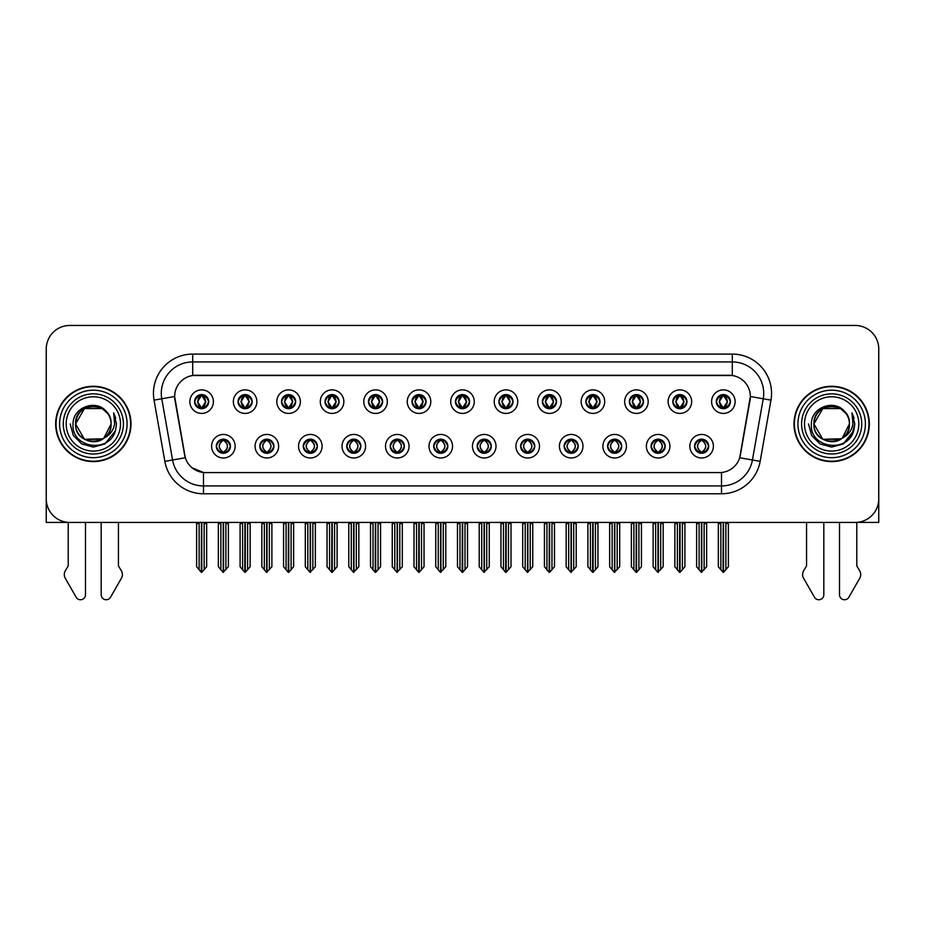 <?xml version="1.0" encoding="UTF-8"?>
<svg xmlns="http://www.w3.org/2000/svg" width="925" height="925" viewBox="0 0 925 925"><rect width="100%" height="100%" fill="white"/><g stroke="black" fill="none" stroke-linecap="round" stroke-linejoin="round"><path stroke-width="1.39" d="M433.698 446.22A7.065 7.065 0 0 0 440.762 453.285A7.065 7.065 0 0 0 447.827 446.22A7.065 7.065 0 0 0 440.762 439.155A7.065 7.065 0 0 0 433.698 446.22L433.767 446.22C435.097 450.024 436.935 451.932 439.271 451.932L440.103 451.932C435.432 448.128 435.432 444.324 440.103 440.52L439.271 440.52C436.982 440.473 435.143 442.37 433.767 446.22M428.992 446.22A11.771 11.771 0 0 0 440.762 457.991A11.771 11.771 0 0 0 452.533 446.22A11.771 11.771 0 0 0 440.762 434.449A11.771 11.771 0 0 0 428.992 446.22M477.173 446.22A7.065 7.065 0 0 0 484.238 453.285A7.065 7.065 0 0 0 491.302 446.22A7.065 7.065 0 0 0 484.238 439.155A7.065 7.065 0 0 0 477.173 446.22L477.242 446.22C478.583 450.024 480.41 451.932 482.746 451.932L483.578 451.932C478.907 448.128 478.907 444.324 483.578 440.52L482.746 440.52C480.457 440.473 478.618 442.37 477.242 446.22M472.467 446.22A11.771 11.771 0 0 0 484.238 457.991A11.771 11.771 0 0 0 496.008 446.22A11.771 11.771 0 0 0 484.238 434.449A11.771 11.771 0 0 0 472.467 446.22M520.648 446.22A7.065 7.065 0 0 0 527.712 453.285A7.065 7.065 0 0 0 534.777 446.22A7.065 7.065 0 0 0 527.712 439.155A7.065 7.065 0 0 0 520.648 446.22L520.717 446.22C522.058 450.024 523.897 451.932 526.221 451.932L527.065 451.932C522.382 448.128 522.382 444.324 527.065 440.52L526.221 440.52C523.932 440.473 522.093 442.37 520.717 446.22M515.942 446.22A11.771 11.771 0 0 0 527.712 457.991A11.771 11.771 0 0 0 539.483 446.22A11.771 11.771 0 0 0 527.712 434.449A11.771 11.771 0 0 0 515.942 446.22M281.524 401.647A7.065 7.065 0 0 0 288.588 408.711A7.065 7.065 0 0 0 295.653 401.647A7.065 7.065 0 0 0 288.588 394.582A7.065 7.065 0 0 0 281.524 401.647L281.593 401.647C283.062 405.589 284.888 407.497 287.097 407.347L286.611 408.434M276.818 401.647A11.771 11.771 0 0 0 288.588 413.417A11.771 11.771 0 0 0 300.359 401.647A11.771 11.771 0 0 0 288.588 389.876A11.771 11.771 0 0 0 276.818 401.647M411.96 401.647A7.065 7.065 0 0 0 419.025 408.711A7.065 7.065 0 0 0 426.09 401.647A7.065 7.065 0 0 0 419.025 394.582A7.065 7.065 0 0 0 411.96 401.647L412.03 401.647C413.487 405.589 415.325 407.497 417.533 407.347L417.048 408.434M407.254 401.647A11.771 11.771 0 0 0 419.025 413.417A11.771 11.771 0 0 0 430.796 401.647A11.771 11.771 0 0 0 419.025 389.876A11.771 11.771 0 0 0 407.254 401.647M216.311 446.22A7.065 7.065 0 0 0 223.376 453.285A7.065 7.065 0 0 0 230.441 446.22A7.065 7.065 0 0 0 223.376 439.155A7.065 7.065 0 0 0 216.311 446.22L216.381 446.22C217.722 450.024 219.549 451.932 221.884 451.932L222.717 451.932C218.046 448.128 218.046 444.324 222.717 440.52L221.884 440.52C219.595 440.473 217.757 442.37 216.381 446.22M211.605 446.22A11.771 11.771 0 0 0 223.376 457.991A11.771 11.771 0 0 0 235.147 446.22A11.771 11.771 0 0 0 223.376 434.449A11.771 11.771 0 0 0 211.605 446.22M368.485 401.647A7.065 7.065 0 0 0 375.55 408.711A7.065 7.065 0 0 0 382.603 401.647A7.065 7.065 0 0 0 375.55 394.582A7.065 7.065 0 0 0 368.485 401.647L368.543 401.647C370.012 405.589 371.85 407.497 374.047 407.347L373.573 408.434M363.779 401.647A11.771 11.771 0 0 0 375.55 413.417A11.771 11.771 0 0 0 387.321 401.647A11.771 11.771 0 0 0 375.55 389.876A11.771 11.771 0 0 0 363.779 401.647M238.049 401.647A7.065 7.065 0 0 0 245.113 408.711A7.065 7.065 0 0 0 252.178 401.647A7.065 7.065 0 0 0 245.113 394.582A7.065 7.065 0 0 0 238.049 401.647L238.118 401.647C239.575 405.589 241.413 407.497 243.622 407.347L243.136 408.434M233.343 401.647A11.771 11.771 0 0 0 245.113 413.417A11.771 11.771 0 0 0 256.884 401.647A11.771 11.771 0 0 0 245.113 389.876A11.771 11.771 0 0 0 233.343 401.647M651.084 446.22A7.065 7.065 0 0 0 658.149 453.285A7.065 7.065 0 0 0 665.214 446.22A7.065 7.065 0 0 0 658.149 439.155A7.065 7.065 0 0 0 651.084 446.22L651.154 446.22C652.483 450.024 654.322 451.932 656.657 451.932L657.49 451.932C652.819 448.128 652.819 444.324 657.49 440.52L656.657 440.52C654.368 440.473 652.53 442.37 651.154 446.22M646.378 446.22A11.771 11.771 0 0 0 658.149 457.991A11.771 11.771 0 0 0 669.92 446.22A11.771 11.771 0 0 0 658.149 434.449A11.771 11.771 0 0 0 646.378 446.22M585.872 401.647A7.065 7.065 0 0 0 592.937 408.711A7.065 7.065 0 0 0 599.99 401.647A7.065 7.065 0 0 0 592.937 394.582A7.065 7.065 0 0 0 585.872 401.647L585.93 401.647C587.398 405.589 589.225 407.497 591.433 407.347L590.959 408.434M581.154 401.647A11.771 11.771 0 0 0 592.937 413.417A11.771 11.771 0 0 0 604.707 401.647A11.771 11.771 0 0 0 592.937 389.876A11.771 11.771 0 0 0 581.154 401.647M303.273 446.22A7.065 7.065 0 0 0 310.326 453.285A7.065 7.065 0 0 0 317.391 446.22A7.065 7.065 0 0 0 310.326 439.155A7.065 7.065 0 0 0 303.273 446.22L303.331 446.22C304.672 450.024 306.51 451.932 308.834 451.932L309.678 451.932C304.996 448.128 304.996 444.324 309.678 440.52L308.834 440.52C306.545 440.473 304.718 442.37 303.331 446.22M298.555 446.22A11.771 11.771 0 0 0 310.326 457.991A11.771 11.771 0 0 0 322.097 446.22A11.771 11.771 0 0 0 310.326 434.449A11.771 11.771 0 0 0 298.555 446.22M672.822 401.647A7.065 7.065 0 0 0 679.887 408.711A7.065 7.065 0 0 0 686.951 401.647A7.065 7.065 0 0 0 679.887 394.582A7.065 7.065 0 0 0 672.822 401.647L672.891 401.647C674.348 405.589 676.187 407.497 678.395 407.347L677.909 408.434M668.116 401.647A11.771 11.771 0 0 0 679.887 413.417A11.771 11.771 0 0 0 691.657 401.647A11.771 11.771 0 0 0 679.887 389.876A11.771 11.771 0 0 0 668.116 401.647M325.01 401.647A7.065 7.065 0 0 0 332.063 408.711A7.065 7.065 0 0 0 339.128 401.647A7.065 7.065 0 0 0 332.063 394.582A7.065 7.065 0 0 0 325.01 401.647L325.068 401.647C326.537 405.589 328.363 407.497 330.572 407.347L330.098 408.434M320.293 401.647A11.771 11.771 0 0 0 332.063 413.417A11.771 11.771 0 0 0 343.846 401.647A11.771 11.771 0 0 0 332.063 389.876A11.771 11.771 0 0 0 320.293 401.647M542.397 401.647A7.065 7.065 0 0 0 549.45 408.711A7.065 7.065 0 0 0 556.515 401.647A7.065 7.065 0 0 0 549.45 394.582A7.065 7.065 0 0 0 542.397 401.647L542.455 401.647C543.923 405.589 545.75 407.497 547.958 407.347L547.484 408.434M537.679 401.647A11.771 11.771 0 0 0 549.45 413.417A11.771 11.771 0 0 0 561.221 401.647A11.771 11.771 0 0 0 549.45 389.876A11.771 11.771 0 0 0 537.679 401.647M259.786 446.22A7.065 7.065 0 0 0 266.851 453.285A7.065 7.065 0 0 0 273.916 446.22A7.065 7.065 0 0 0 266.851 439.155A7.065 7.065 0 0 0 259.786 446.22L259.856 446.22C261.197 450.024 263.024 451.932 265.359 451.932L266.192 451.932C261.521 448.128 261.521 444.324 266.192 440.52L265.359 440.52C263.07 440.473 261.232 442.37 259.856 446.22M255.08 446.22A11.771 11.771 0 0 0 266.851 457.991A11.771 11.771 0 0 0 278.622 446.22A11.771 11.771 0 0 0 266.851 434.449A11.771 11.771 0 0 0 255.08 446.22M455.435 401.647A7.065 7.065 0 0 0 462.5 408.711A7.065 7.065 0 0 0 469.565 401.647A7.065 7.065 0 0 0 462.5 394.582A7.065 7.065 0 0 0 455.435 401.647L455.505 401.647C456.962 405.589 458.8 407.497 461.008 407.347L460.523 408.434M450.729 401.647A11.771 11.771 0 0 0 462.5 413.417A11.771 11.771 0 0 0 474.271 401.647A11.771 11.771 0 0 0 462.5 389.876A11.771 11.771 0 0 0 450.729 401.647M390.223 446.22A7.065 7.065 0 0 0 397.288 453.285A7.065 7.065 0 0 0 404.352 446.22A7.065 7.065 0 0 0 397.288 439.155A7.065 7.065 0 0 0 390.223 446.22L390.281 446.22C391.622 450.024 393.46 451.932 395.796 451.932L396.628 451.932C391.957 448.128 391.957 444.324 396.628 440.52L395.796 440.52C393.507 440.473 391.668 442.37 390.281 446.22M385.517 446.22A11.771 11.771 0 0 0 397.288 457.991A11.771 11.771 0 0 0 409.058 446.22A11.771 11.771 0 0 0 397.288 434.449A11.771 11.771 0 0 0 385.517 446.22M498.91 401.647A7.065 7.065 0 0 0 505.975 408.711A7.065 7.065 0 0 0 513.04 401.647A7.065 7.065 0 0 0 505.975 394.582A7.065 7.065 0 0 0 498.91 401.647L498.98 401.647C500.437 405.589 502.275 407.497 504.483 407.347L503.998 408.434M494.204 401.647A11.771 11.771 0 0 0 505.975 413.417A11.771 11.771 0 0 0 517.746 401.647A11.771 11.771 0 0 0 505.975 389.876A11.771 11.771 0 0 0 494.204 401.647M629.347 401.647A7.065 7.065 0 0 0 636.412 408.711A7.065 7.065 0 0 0 643.476 401.647A7.065 7.065 0 0 0 636.412 394.582A7.065 7.065 0 0 0 629.347 401.647L629.416 401.647C630.873 405.589 632.712 407.497 634.908 407.347L634.434 408.434M624.641 401.647A11.771 11.771 0 0 0 636.412 413.417A11.771 11.771 0 0 0 648.182 401.647A11.771 11.771 0 0 0 636.412 389.876A11.771 11.771 0 0 0 624.641 401.647M346.748 446.22A7.065 7.065 0 0 0 353.812 453.285A7.065 7.065 0 0 0 360.866 446.22A7.065 7.065 0 0 0 353.812 439.155A7.065 7.065 0 0 0 346.748 446.22L346.806 446.22C348.147 450.024 349.985 451.932 352.309 451.932L353.153 451.932C348.482 448.128 348.482 444.324 353.153 440.52L352.309 440.52C350.02 440.473 348.193 442.37 346.806 446.22M342.03 446.22A11.771 11.771 0 0 0 353.812 457.991A11.771 11.771 0 0 0 365.583 446.22A11.771 11.771 0 0 0 353.812 434.449A11.771 11.771 0 0 0 342.03 446.22M716.297 401.647A7.065 7.065 0 0 0 723.362 408.711A7.065 7.065 0 0 0 730.426 401.647A7.065 7.065 0 0 0 723.362 394.582A7.065 7.065 0 0 0 716.297 401.647L716.366 401.647C717.823 405.589 719.662 407.497 721.87 407.347L721.384 408.434M711.591 401.647A11.771 11.771 0 0 0 723.362 413.417A11.771 11.771 0 0 0 735.132 401.647A11.771 11.771 0 0 0 723.362 389.876A11.771 11.771 0 0 0 711.591 401.647M564.134 446.22A7.065 7.065 0 0 0 571.188 453.285A7.065 7.065 0 0 0 578.252 446.22A7.065 7.065 0 0 0 571.188 439.155A7.065 7.065 0 0 0 564.134 446.22L564.192 446.22C565.533 450.024 567.372 451.932 569.696 451.932L570.54 451.932C565.869 448.128 565.869 444.324 570.54 440.52L569.696 440.52C567.407 440.473 565.58 442.37 564.192 446.22M559.417 446.22A11.771 11.771 0 0 0 571.188 457.991A11.771 11.771 0 0 0 582.97 446.22A11.771 11.771 0 0 0 571.188 434.449A11.771 11.771 0 0 0 559.417 446.22M607.609 446.22A7.065 7.065 0 0 0 614.674 453.285A7.065 7.065 0 0 0 621.727 446.22A7.065 7.065 0 0 0 614.674 439.155A7.065 7.065 0 0 0 607.609 446.22L607.667 446.22C609.008 450.024 610.847 451.932 613.183 451.932L614.015 451.932C609.344 448.128 609.344 444.324 614.015 440.52L613.183 440.52C610.893 440.473 609.055 442.37 607.667 446.22M602.903 446.22A11.771 11.771 0 0 0 614.674 457.991A11.771 11.771 0 0 0 626.445 446.22A11.771 11.771 0 0 0 614.674 434.449A11.771 11.771 0 0 0 602.903 446.22M194.574 401.647A7.065 7.065 0 0 0 201.638 408.711A7.065 7.065 0 0 0 208.703 401.647A7.065 7.065 0 0 0 201.638 394.582A7.065 7.065 0 0 0 194.574 401.647L194.643 401.647C196.1 405.589 197.938 407.497 200.147 407.347L199.661 408.434M189.868 401.647A11.771 11.771 0 0 0 201.638 413.417A11.771 11.771 0 0 0 213.409 401.647A11.771 11.771 0 0 0 201.638 389.876A11.771 11.771 0 0 0 189.868 401.647M694.559 446.22A7.065 7.065 0 0 0 701.624 453.285A7.065 7.065 0 0 0 708.689 446.22A7.065 7.065 0 0 0 701.624 439.155A7.065 7.065 0 0 0 694.559 446.22L694.629 446.22C695.97 450.024 697.797 451.932 700.132 451.932L700.965 451.932C696.294 448.128 696.294 444.324 700.965 440.52L700.132 440.52C697.843 440.473 696.005 442.37 694.629 446.22M689.853 446.22A11.771 11.771 0 0 0 701.624 457.991A11.771 11.771 0 0 0 713.395 446.22A11.771 11.771 0 0 0 701.624 434.449A11.771 11.771 0 0 0 689.853 446.22M174.64 396.467A21.194 21.194 0 0 0 174.964 400.143L184.653 455.077A21.194 21.194 0 0 0 205.512 472.594L719.488 472.594A21.194 21.194 0 0 0 740.347 455.077L750.036 400.143A21.194 21.194 0 0 0 729.166 375.272L195.834 375.272A21.194 21.194 0 0 0 174.64 396.467L174.871 393.333M856.781 522.371L878.75 522.428L878.75 348.991A23.541 23.541 0 0 0 855.209 325.45L69.791 325.45A23.541 23.541 0 0 0 46.25 348.991L46.25 522.428L68.219 522.428L68.219 565.938L65.432 570.552A7.851 7.851 0 0 0 64.866 577.535L76.139 597.226A5.007 5.007 0 0 0 85.493 594.717L85.493 522.428L101.183 522.428L101.183 594.717A5.007 5.007 0 0 0 110.537 597.226L121.811 577.535A7.851 7.851 0 0 0 121.244 570.552L118.446 565.938L118.446 522.428M806.554 522.428L806.554 565.938L803.756 570.552A7.851 7.851 0 0 0 803.189 577.535L814.462 597.226A5.007 5.007 0 0 0 823.817 594.717L823.817 522.428L839.507 522.428L839.507 594.717A5.007 5.007 0 0 0 848.861 597.226L860.134 577.535A7.851 7.851 0 0 0 859.568 570.552L856.781 565.938L856.781 522.428M55.662 423.939A37.671 37.671 0 0 0 93.332 461.61A37.671 37.671 0 0 0 131.003 423.939A37.671 37.671 0 0 0 93.332 386.268A37.671 37.671 0 0 0 55.662 423.939M793.997 423.939A37.671 37.671 0 0 0 831.668 461.61A37.671 37.671 0 0 0 869.338 423.939A37.671 37.671 0 0 0 831.668 386.268A37.671 37.671 0 0 0 793.997 423.939M192.689 354.09L192.689 375.515L732.311 375.515L732.311 361.941A31.392 31.392 0 0 1 763.229 398.779L752.43 459.991A31.392 31.392 0 0 1 721.512 485.937L203.488 485.937A31.392 31.392 0 0 1 172.57 459.991L161.771 398.779A31.392 31.392 0 0 1 192.689 361.941L732.311 361.941L732.311 354.09A39.243 39.243 0 0 1 770.953 400.143L760.153 461.355A39.243 39.243 0 0 1 721.512 493.777L203.488 493.777A39.243 39.243 0 0 1 164.847 461.355L154.047 400.143A39.243 39.243 0 0 1 192.689 354.09L732.311 354.09M719.488 472.594L205.512 472.594M203.488 493.777L203.488 472.49L192.169 467.865M763.229 398.779L750.36 396.513L739.699 457.748L752.43 459.991L763.229 398.779L770.953 400.143M164.847 461.355L185.301 457.748L174.64 396.513L161.771 398.779A31.392 31.392 0 0 1 161.297 393.333M740.347 455.077L740.22 455.748M184.78 455.748L184.653 455.077M855.209 325.45L69.791 325.45M46.25 348.991L46.25 498.887A23.541 23.541 0 0 0 69.791 522.428L855.209 522.428A23.541 23.541 0 0 0 878.75 498.887L878.75 348.991M702.838 453.181L702.283 451.932L703.116 451.932C705.405 451.978 707.243 450.07 708.619 446.208C707.278 442.416 705.44 440.52 703.116 440.52L703.601 439.444M702.838 439.259L702.283 440.52L703.116 440.52M701.196 451.932L700.607 453.215L701.208 451.932C696.236 448.128 696.236 444.324 701.208 440.52L700.607 439.236L701.208 440.52C696.409 444.324 696.409 448.128 701.196 451.932M700.965 440.52L700.41 439.259M702.283 440.52L702.642 439.236L702.04 440.52C707.012 444.324 707.012 448.128 702.04 451.932L702.63 453.215L702.052 451.932C706.839 448.128 706.839 444.324 702.052 440.52L702.283 440.52C706.954 444.324 706.954 448.128 702.283 451.932L702.283 451.932M696.606 522.428L696.606 523.527L699.115 523.527L699.115 569.731L701.3 572.332L706.642 566.736L706.642 523.527L704.133 523.527L704.133 569.731M701.786 522.428L701.786 572.332M701.462 572.332L701.462 522.428M696.606 523.527L696.606 566.736L699.115 569.731M718.343 522.428L718.343 523.527L720.853 523.527L720.853 569.731L723.038 572.332L723.211 522.428M723.523 522.428L723.523 572.332L728.38 566.736L728.38 523.527L725.871 523.527L725.871 569.731M718.343 523.527L718.343 566.736L720.853 569.731M722.147 408.607L722.702 407.347L721.87 407.347M722.147 394.686L722.702 395.946L721.87 395.946C719.592 395.9 717.754 397.808 716.366 401.647M730.426 401.647L730.357 401.647C729.004 397.854 727.166 395.946 724.853 395.946L724.021 395.946L727.582 401.647L724.021 407.347L725.339 408.434M730.357 401.647C728.946 405.52 727.108 407.428 724.853 407.347M722.702 407.347L719.28 401.647L722.934 395.946C718.552 396.097 718.413 406.618 722.945 407.347L719.141 401.647L722.702 395.946M723.789 395.946L724.379 394.651L723.778 395.946C728.172 396.097 728.31 406.618 723.778 407.347L724.368 408.642L723.789 407.347L727.443 401.647L723.789 395.946M659.363 453.181L658.808 451.932L659.641 451.932C661.93 451.978 663.768 450.07 665.144 446.208C663.803 442.416 661.965 440.52 659.641 440.52L660.115 439.444M659.363 439.259L658.808 440.52L659.641 440.52M657.721 451.932L657.132 453.215L657.733 451.932C652.761 448.128 652.761 444.324 657.733 440.52L657.132 439.236L657.733 440.52C652.923 444.324 652.923 448.128 657.721 451.932M657.49 440.52L656.935 439.259M658.808 440.52L659.155 439.236L658.565 440.52C663.537 444.324 663.537 448.128 658.565 451.932L659.155 453.215L658.577 451.932C663.364 448.128 663.364 444.324 658.577 440.52L658.808 440.52C663.479 444.324 663.479 448.128 658.808 451.932L658.808 451.932M653.119 522.428L653.119 523.527L655.64 523.527L655.64 569.731L657.825 572.332L663.167 566.736L663.167 523.527L660.658 523.527L660.658 569.731M658.299 522.428L658.299 572.332M657.987 572.332L657.987 522.428M653.119 523.527L653.119 566.736L655.64 569.731M615.888 453.181L615.322 451.932L616.166 451.932C618.455 451.978 620.293 450.07 621.669 446.208C620.317 442.416 618.49 440.52 616.166 440.52L616.64 439.444M615.888 439.259L615.322 440.52L616.166 440.52M614.246 451.932L613.657 453.215L614.246 451.932C609.286 448.128 609.286 444.324 614.246 440.52L613.657 439.236L614.246 440.52C609.448 444.324 609.448 448.128 614.246 451.932M614.015 440.52L613.46 439.259M615.322 440.52L615.68 439.236L615.322 440.52C620.004 444.324 620.004 448.128 615.322 451.932L615.68 453.215L615.09 451.932C619.889 448.128 619.889 444.324 615.09 440.52C620.051 444.324 620.051 448.128 615.09 451.932L615.322 451.932M609.644 522.428L609.644 523.527L612.153 523.527L612.153 569.731L614.35 572.332L619.692 566.736L619.692 523.527L617.183 523.527L617.183 569.731M614.824 522.428L614.824 572.332M614.512 572.332L614.512 522.428M609.644 523.527L609.644 566.736L612.153 569.731M572.413 453.181L571.847 451.932L572.691 451.932C574.98 451.978 576.807 450.07 578.194 446.208C576.842 442.416 575.015 440.52 572.691 440.52L573.165 439.444M572.413 439.259L571.847 440.52L572.691 440.52M570.771 451.932L570.182 453.215L570.771 451.932C565.811 448.128 565.811 444.324 570.771 440.52L570.182 439.236L570.771 440.52C565.973 444.324 565.973 448.128 570.771 451.932M570.54 440.52L569.973 439.259M571.847 440.52L572.205 439.236L571.847 440.52C576.518 444.324 576.518 448.128 571.847 451.932L572.205 453.215L571.615 451.932C576.414 448.128 576.414 444.324 571.615 440.52C576.576 444.324 576.576 448.128 571.615 451.932L571.847 451.932M566.169 522.428L566.169 523.527L568.678 523.527L568.678 569.731L570.875 572.332L576.217 566.736L576.217 523.527L573.708 523.527L573.708 569.731M571.349 522.428L571.349 572.332M571.037 572.332L571.037 522.428M566.169 523.527L566.169 566.736L568.678 569.731M674.868 522.428L674.868 523.527L677.378 523.527L677.378 569.731L679.563 572.332L679.725 522.428M680.037 522.428L680.037 572.332L684.905 566.736L684.905 523.527L682.396 523.527L682.396 569.731M674.868 523.527L674.868 566.736L677.378 569.731M678.673 408.607L679.228 407.347L678.395 407.347M678.673 394.686L679.228 395.946L678.395 395.946C676.117 395.9 674.279 397.808 672.891 401.647M686.951 401.647L686.882 401.647C685.518 397.854 683.691 395.946 681.378 395.946L680.546 395.946L684.107 401.647L680.546 407.347L681.864 408.434M686.882 401.647C685.471 405.52 683.633 407.428 681.378 407.347M679.228 407.347L675.805 401.647L679.459 395.946C675.077 396.097 674.938 406.618 679.47 407.347L675.666 401.647L679.228 395.946M680.314 395.946L680.904 394.651L680.303 395.946C684.697 396.097 684.835 406.618 680.303 407.347L680.893 408.642L680.314 407.347L683.968 401.647L680.314 395.946M631.382 522.428L631.382 523.527L633.903 523.527L633.903 569.731L636.088 572.332L636.25 522.428M636.562 522.428L636.562 572.332L641.43 566.736L641.43 523.527L638.921 523.527L638.921 569.731M631.382 523.527L631.382 566.736L633.903 569.731M635.186 408.607L635.753 407.347L634.908 407.347M635.186 394.686L635.753 395.946L634.908 395.946C632.642 395.9 630.804 397.808 629.416 401.647M643.476 401.647L643.407 401.647C642.043 397.854 640.216 395.946 637.903 395.946L637.071 395.946L640.632 401.647L637.071 407.347L638.389 408.434M643.407 401.647C641.996 405.52 640.158 407.428 637.903 407.347M635.753 407.347L632.33 401.647L635.984 395.946C631.602 396.097 631.463 406.618 635.984 407.347L632.191 401.647L635.753 395.946M636.839 395.946L637.418 394.651L636.828 395.946C641.21 396.097 641.349 406.618 636.828 407.347L637.418 408.642L636.839 407.347L640.493 401.647L636.839 395.946M587.907 522.428L587.907 523.527L590.416 523.527L590.416 569.731L592.613 572.332L592.775 522.428M593.087 522.428L593.087 572.332L597.955 566.736L597.955 523.527L595.446 523.527L595.446 569.731M587.907 523.527L587.907 566.736L590.416 569.731M591.711 408.607L592.278 407.347L591.433 407.347M591.711 394.686L592.278 395.946L591.433 395.946C589.167 395.9 587.329 397.808 585.93 401.647M599.99 401.647L599.932 401.647C598.567 397.854 596.729 395.946 594.428 395.946L593.596 395.946L597.157 401.647L593.596 407.347L594.902 408.434M599.932 401.647C598.51 405.52 596.683 407.428 594.428 407.347M592.278 407.347L588.855 401.647L592.509 395.946C588.127 396.097 587.988 406.618 592.509 407.347L588.716 401.647L592.278 395.946M593.353 395.946L593.353 395.946C597.735 396.097 597.874 406.618 593.353 407.347L593.942 408.642L593.353 407.347L597.007 401.647L593.353 395.946L593.942 394.651L593.353 395.946M544.432 522.428L544.432 523.527L546.941 523.527L546.941 569.731L549.138 572.332L549.3 522.428M549.612 522.428L549.612 572.332L554.48 566.736L554.48 523.527L551.971 523.527L551.971 569.731M544.432 523.527L544.432 566.736L546.941 569.731M548.236 408.607L548.791 407.347L547.958 407.347M548.236 394.686L548.791 395.946L547.958 395.946C545.681 395.9 543.854 397.808 542.455 401.647M556.515 401.647L556.457 401.647C555.092 397.854 553.254 395.946 550.953 395.946L550.109 395.946L553.67 401.647L550.109 407.347L551.427 408.434M556.457 401.647C555.035 405.52 553.208 407.428 550.953 407.347M548.791 407.347L545.368 401.647L549.022 395.946C544.652 396.097 544.513 406.618 549.034 407.347L545.23 401.647L548.791 395.946M549.878 395.946L549.878 395.946C554.26 396.097 554.399 406.618 549.878 407.347L550.467 408.642L549.878 407.347L553.532 401.647L549.878 395.946L550.467 394.651L549.878 395.946M120.493 423.939A27.16 27.16 0 0 1 93.332 451.088A27.16 27.16 0 0 1 66.184 423.939A27.16 27.16 0 0 1 93.332 396.779A27.16 27.16 0 0 1 120.493 423.939M103.022 438.797L84.464 439.294L75.596 423.939C74.509 401.045 112.168 401.045 111.081 423.939C112.168 446.821 74.509 446.821 75.596 423.939C74.844 437.999 93.24 447.041 103.912 438.184A17.737 17.737 0 0 0 107.716 413.533C98.593 397.993 72.682 406.376 73.075 423.939C71.017 448.267 109.208 453.736 115.463 430.703L116.469 423.939L113.659 412.874L114.608 423.939C113.393 430.46 109.832 435.212 103.912 438.184L102.213 439.294L84.464 439.294L75.596 423.939L84.464 408.572M56.055 423.939A37.278 37.278 0 0 1 93.332 386.662A37.278 37.278 0 0 1 130.61 423.939A37.278 37.278 0 0 1 93.332 461.217A37.278 37.278 0 0 1 56.055 423.939M111.081 423.939C112.168 446.821 74.509 446.821 75.596 423.939C74.509 401.045 112.168 401.045 111.081 423.939L103.75 438.3M89.771 406.561C81.007 408.966 76.278 414.758 75.596 423.939L84.464 408.572L102.213 408.572L107.716 413.533M113.659 412.874L115.752 418.181M115.463 430.703L104.907 443.965L93.332 447.076L81.77 443.965L73.306 435.502L70.196 423.939M858.816 423.939A27.16 27.16 0 0 1 831.668 451.088A27.16 27.16 0 0 1 804.507 423.939A27.16 27.16 0 0 1 831.668 396.779A27.16 27.16 0 0 1 858.816 423.939M841.345 438.797L822.788 439.294L813.919 423.939C812.832 401.045 850.491 401.045 849.404 423.939C850.491 446.821 812.832 446.821 813.919 423.939C813.168 437.999 831.563 447.041 842.236 438.184A17.737 17.737 0 0 0 846.04 413.533C836.917 397.993 811.005 406.376 811.398 423.939C809.34 448.267 847.531 453.736 853.787 430.703L854.804 423.939L851.983 412.874L852.931 423.939C851.717 430.46 848.156 435.212 842.236 438.184L840.536 439.294L822.788 439.294L813.919 423.939L822.788 408.572M794.39 423.939A37.278 37.278 0 0 1 831.668 386.662A37.278 37.278 0 0 1 868.945 423.939A37.278 37.278 0 0 1 831.668 461.217A37.278 37.278 0 0 1 794.39 423.939M849.404 423.939C850.491 446.821 812.832 446.821 813.919 423.939C812.832 401.045 850.491 401.045 849.404 423.939L842.224 438.196M828.106 406.561C819.33 408.966 814.601 414.758 813.919 423.939L822.788 408.572L840.536 408.572L846.04 413.533M851.983 412.874L854.076 418.181M853.787 430.703L843.23 443.965L831.668 447.076L820.093 443.965L811.63 435.502L808.531 423.939L811.63 435.502L820.093 443.965L831.668 447.076L843.23 443.965L851.694 435.502L854.804 423.939M852.029 412.955L854.076 418.192M528.927 453.181L528.372 451.932L529.204 451.932C531.493 451.978 533.332 450.07 534.719 446.208C533.367 442.416 531.528 440.52 529.204 440.52L529.69 439.444M528.927 439.259L528.372 440.52L529.204 440.52M527.296 451.932L526.707 453.215L527.296 451.932C522.336 448.128 522.336 444.324 527.296 440.52L526.707 439.236L527.296 440.52C522.498 444.324 522.498 448.128 527.296 451.932M527.065 440.52L526.498 439.259M528.372 440.52C533.043 444.324 533.043 448.128 528.372 451.932L528.14 451.932C532.939 448.128 532.939 444.324 528.14 440.52L528.73 439.236M528.372 451.932L528.73 453.215M522.694 522.428L522.694 523.527L525.203 523.527L525.203 569.731L527.389 572.332L532.742 566.736L532.742 523.527L530.222 523.527L530.222 569.731M527.874 522.428L527.874 572.332M527.562 572.332L527.562 522.428M522.694 523.527L522.694 566.736L525.203 569.731M485.452 453.181L484.897 451.932L485.729 451.932C488.018 451.978 489.857 450.07 491.233 446.208C489.892 442.416 488.053 440.52 485.729 440.52L486.215 439.444M485.452 439.259L484.897 440.52L485.729 440.52M483.81 451.932L483.232 453.215L483.821 451.932C478.849 448.128 478.849 444.324 483.821 440.52L483.232 439.236L483.821 440.52C479.023 444.324 479.023 448.128 483.81 451.932M483.578 440.52L483.023 439.259M484.897 440.52C489.568 444.324 489.568 448.128 484.897 451.932L484.665 451.932C489.452 448.128 489.452 444.324 484.665 440.52L485.255 439.236M484.897 451.932L485.255 453.215M479.219 522.428L479.219 523.527L481.728 523.527L481.728 569.731L483.914 572.332L489.256 566.736L489.256 523.527L486.747 523.527L486.747 569.731M484.399 522.428L484.399 572.332M484.087 572.332L484.087 522.428M479.219 523.527L479.219 566.736L481.728 569.731M441.977 453.181L441.422 451.932L442.254 451.932C444.543 451.978 446.382 450.07 447.758 446.208C446.417 442.416 444.578 440.52 442.254 440.52L442.74 439.444M441.977 439.259L441.422 440.52L442.254 440.52M439.548 439.259L440.335 440.52C435.548 444.324 435.548 448.128 440.335 451.932L439.745 453.215M440.103 440.52L439.745 439.236M441.422 440.52L441.768 439.236L441.422 440.52C446.093 444.324 446.093 448.128 441.422 451.932L441.768 453.215L441.179 451.932C445.977 448.128 445.977 444.324 441.19 440.52C446.151 444.324 446.151 448.128 441.179 451.932L441.422 451.932M435.744 522.428L435.744 523.527L438.253 523.527L438.253 569.731L440.439 572.332L445.781 566.736L445.781 523.527L443.272 523.527L443.272 569.731M440.913 522.428L440.913 572.332M440.601 572.332L440.601 522.428M435.744 523.527L435.744 566.736L438.253 569.731M500.957 522.428L500.957 523.527L503.466 523.527L503.466 569.731L505.651 572.332L505.825 522.428M506.137 522.428L506.137 572.332L511.005 566.736L511.005 523.527L508.484 523.527L508.484 569.731M500.957 523.527L500.957 566.736L503.466 569.731M504.761 408.607L505.316 407.347L504.483 407.347M504.761 394.686L505.316 395.946L504.483 395.946C502.206 395.9 500.379 397.808 498.98 401.647M513.04 401.647L512.97 401.647C511.618 397.854 509.779 395.946 507.467 395.946L506.634 395.946L510.195 401.647L506.634 407.347L507.952 408.434M512.97 401.647C511.56 405.52 509.721 407.428 507.467 407.347M505.316 407.347L501.893 401.647L505.547 395.946C501.177 396.097 501.026 406.618 505.559 407.347L501.755 401.647L505.316 395.946M506.993 394.651L506.403 395.946C510.785 396.097 510.924 406.618 506.403 407.347L506.981 408.642M457.482 522.428L457.482 523.527L459.991 523.527L459.991 569.731L462.176 572.332L462.338 522.428M462.662 522.428L462.662 572.332L467.518 566.736L467.518 523.527L465.009 523.527L465.009 569.731M457.482 523.527L457.482 566.736L459.991 569.731M461.286 408.607L461.841 407.347L461.008 407.347M461.286 394.686L461.841 395.946L461.008 395.946C458.731 395.9 456.892 397.808 455.505 401.647M469.565 401.647L469.495 401.647C468.142 397.854 466.304 395.946 463.992 395.946L463.159 395.946L466.72 401.647L463.159 407.347L464.477 408.434M469.495 401.647C468.085 405.52 466.246 407.428 463.992 407.347M461.841 407.347L458.418 401.647L462.072 395.946C457.69 396.097 457.551 406.618 462.084 407.347L458.28 401.647L461.841 395.946M463.517 394.651L462.928 395.946C467.31 396.097 467.449 406.618 462.916 407.347L463.506 408.642M413.995 522.428L413.995 523.527L416.516 523.527L416.516 569.731L418.701 572.332L418.863 522.428M419.175 522.428L419.175 572.332L424.043 566.736L424.043 523.527L421.534 523.527L421.534 569.731M413.995 523.527L413.995 566.736L416.516 569.731M417.811 408.607L418.366 407.347L417.533 407.347M417.811 394.686L418.366 395.946L417.533 395.946C415.256 395.9 413.417 397.808 412.03 401.647M426.09 401.647L426.02 401.647C424.656 397.854 422.829 395.946 420.517 395.946L419.684 395.946L423.245 401.647L419.684 407.347L421.002 408.434M426.02 401.647C424.61 405.52 422.771 407.428 420.517 407.347M418.366 407.347L414.943 401.647L418.597 395.946C414.215 396.097 414.076 406.618 418.597 407.347L414.805 401.647L418.366 395.946M420.042 394.651L419.453 395.946C423.823 396.097 423.974 406.618 419.441 407.347L420.031 408.642M398.502 453.181L397.935 451.932L398.779 451.932C401.068 451.978 402.907 450.07 404.283 446.208C402.942 442.416 401.103 440.52 398.779 440.52L399.253 439.444M398.502 439.259L397.935 440.52L398.779 440.52M396.073 439.259L396.86 440.52C392.061 444.324 392.061 448.128 396.86 451.932L396.27 453.215M396.628 440.52L396.27 439.236M397.935 440.52L398.293 439.236L397.935 440.52C402.618 444.324 402.618 448.128 397.935 451.932L398.293 453.215L397.704 451.932C402.502 448.128 402.502 444.324 397.704 440.52C402.664 444.324 402.664 448.128 397.704 451.932L397.935 451.932M392.258 522.428L392.258 523.527L394.778 523.527L394.778 569.731L396.964 572.332L402.306 566.736L402.306 523.527L399.797 523.527L399.797 569.731M397.438 522.428L397.438 572.332M397.126 572.332L397.126 522.428M392.258 523.527L392.258 566.736L394.778 569.731M355.027 453.181L354.46 451.932L355.304 451.932C357.593 451.978 359.42 450.07 360.808 446.208C359.455 442.416 357.628 440.52 355.304 440.52L355.778 439.444M355.027 439.259L354.46 440.52L355.304 440.52M353.385 451.932L352.795 453.215L353.385 451.932C348.424 448.128 348.424 444.324 353.385 440.52L352.795 439.236L353.385 440.52C348.586 444.324 348.586 448.128 353.385 451.932M353.153 440.52L352.587 439.259M354.46 440.52L354.818 439.236L354.46 440.52C359.131 444.324 359.131 448.128 354.46 451.932L354.818 453.215L354.229 451.932C359.027 448.128 359.027 444.324 354.229 440.52C359.189 444.324 359.189 448.128 354.229 451.932L354.46 451.932M348.783 522.428L348.783 523.527L351.292 523.527L351.292 569.731L353.489 572.332L358.831 566.736L358.831 523.527L356.322 523.527L356.322 569.731M353.963 522.428L353.963 572.332M353.651 572.332L353.651 522.428M348.783 523.527L348.783 566.736L351.292 569.731M311.54 453.181L310.985 451.932L311.817 451.932C314.118 451.978 315.945 450.07 317.333 446.208C315.98 442.416 314.142 440.52 311.817 440.52L312.303 439.444M311.54 439.259L310.985 440.52L311.817 440.52M309.91 451.932L309.32 453.215L309.91 451.932C304.949 448.128 304.949 444.324 309.91 440.52L309.32 439.236L309.91 440.52C305.111 444.324 305.111 448.128 309.91 451.932M309.678 440.52L309.112 439.259M310.985 440.52L311.343 439.236L310.985 440.52C315.656 444.324 315.656 448.128 310.985 451.932L311.343 453.215L310.754 451.932C315.552 448.128 315.552 444.324 310.754 440.52C315.714 444.324 315.714 448.128 310.754 451.932L310.985 451.932M305.308 522.428L305.308 523.527L307.817 523.527L307.817 569.731L310.014 572.332L315.356 566.736L315.356 523.527L312.847 523.527L312.847 569.731M310.488 522.428L310.488 572.332M310.176 572.332L310.176 522.428M305.308 523.527L305.308 566.736L307.817 569.731M268.065 453.181L267.51 451.932L268.343 451.932C270.632 451.978 272.47 450.07 273.846 446.208C272.505 442.416 270.667 440.52 268.343 440.52L268.828 439.444M268.065 439.259L267.51 440.52L268.343 440.52M266.423 451.932L265.845 453.215L266.435 451.932C261.463 448.128 261.463 444.324 266.435 440.52L265.845 439.236L266.423 440.52C261.636 444.324 261.636 448.128 266.423 451.932M266.192 440.52L265.637 439.259M267.51 440.52L267.868 439.236L267.51 440.52C272.181 444.324 272.181 448.128 267.51 451.932L267.868 453.215L267.267 451.932C272.077 448.128 272.077 444.324 267.279 440.52C272.239 444.324 272.239 448.128 267.267 451.932L267.51 451.932M261.833 522.428L261.833 523.527L264.342 523.527L264.342 569.731L266.527 572.332L271.881 566.736L271.881 523.527L269.36 523.527L269.36 569.731M267.013 522.428L267.013 572.332M266.701 572.332L266.701 522.428M261.833 523.527L261.833 566.736L264.342 569.731M224.59 453.181L224.035 451.932L224.867 451.932C227.157 451.978 228.995 450.07 230.371 446.208C229.03 442.416 227.192 440.52 224.867 440.52L225.353 439.444M224.59 439.259L224.035 440.52L224.867 440.52M222.948 451.932L222.358 453.215L222.96 451.932C217.988 448.128 217.988 444.324 222.96 440.52L222.37 439.236L222.948 440.52C218.161 444.324 218.161 448.128 222.948 451.932M222.717 440.52L222.162 439.259M224.035 440.52L224.393 439.236L224.035 440.52C228.706 444.324 228.706 448.128 224.035 451.932L224.393 453.215L223.792 451.932C228.591 448.128 228.591 444.324 223.804 440.52C228.764 444.324 228.764 448.128 223.792 451.932L224.035 451.932M218.358 522.428L218.358 523.527L220.867 523.527L220.867 569.731L223.052 572.332L228.394 566.736L228.394 523.527L225.885 523.527L225.885 569.731M223.538 522.428L223.538 572.332M223.214 572.332L223.214 522.428M218.358 523.527L218.358 566.736L220.867 569.731M370.52 522.428L370.52 523.527L373.029 523.527L373.029 569.731L375.226 572.332L375.388 522.428M375.7 522.428L375.7 572.332L380.568 566.736L380.568 523.527L378.059 523.527L378.059 569.731M370.52 523.527L370.52 566.736L373.029 569.731M374.324 408.607L374.891 407.347L374.047 407.347M374.324 394.686L374.891 395.946L374.047 395.946C371.781 395.9 369.942 397.808 368.543 401.647M382.603 401.647L382.545 401.647C381.181 397.854 379.354 395.946 377.042 395.946L376.209 395.946L379.77 401.647L376.209 407.347L377.516 408.434M382.545 401.647C381.135 405.52 379.296 407.428 377.042 407.347M374.891 407.347L371.468 401.647L375.122 395.946C370.74 396.097 370.601 406.618 375.122 407.347L371.33 401.647L374.891 395.946M375.978 395.946L375.978 395.946C380.348 396.097 380.487 406.618 375.966 407.347L376.556 408.642L375.978 407.347L379.632 401.647L375.978 395.946L376.556 394.651L375.966 395.946M327.045 522.428L327.045 523.527L329.554 523.527L329.554 569.731L331.751 572.332L331.913 522.428M332.225 522.428L332.225 572.332L337.093 566.736L337.093 523.527L334.584 523.527L334.584 569.731M327.045 523.527L327.045 566.736L329.554 569.731M330.849 408.607L331.404 407.347L330.572 407.347M330.849 394.686L331.404 395.946L330.572 395.946C328.294 395.9 326.467 397.808 325.068 401.647M339.128 401.647L339.07 401.647C337.706 397.854 335.868 395.946 333.567 395.946L332.722 395.946L336.284 401.647L332.722 407.347L334.041 408.434M339.07 401.647C337.648 405.52 335.821 407.428 333.567 407.347M331.404 407.347L327.993 401.647L331.647 395.946C327.265 396.097 327.126 406.618 331.647 407.347L327.843 401.647L331.404 395.946M332.491 395.946L332.491 395.946C336.873 396.097 337.012 406.618 332.491 407.347L333.081 408.642L332.491 407.347L336.145 401.647L332.491 395.946L333.081 394.651L332.491 395.946M283.57 522.428L283.57 523.527L286.079 523.527L286.079 569.731L288.265 572.332L288.438 522.428M288.75 522.428L288.75 572.332L293.618 566.736L293.618 523.527L291.097 523.527L291.097 569.731M283.57 523.527L283.57 566.736L286.079 569.731M287.374 408.607L287.929 407.347L287.097 407.347M287.374 394.686L287.929 395.946L287.097 395.946C284.819 395.9 282.992 397.808 281.593 401.647M295.653 401.647L295.595 401.647C294.231 397.854 292.392 395.946 290.092 395.946L289.248 395.946L292.809 401.647L289.248 407.347L290.566 408.434M295.595 401.647C294.173 405.52 292.346 407.428 290.092 407.347M287.929 407.347L284.507 401.647L288.161 395.946L287.582 394.651L288.172 395.946C283.79 396.097 283.651 406.618 288.172 407.347L287.582 408.642L288.161 407.347L284.368 401.647L287.929 395.946M289.016 395.946L289.016 395.946C293.398 396.097 293.537 406.618 289.016 407.347L289.606 408.642L289.016 407.347L292.67 401.647L289.016 395.946L289.606 394.651L289.016 395.946M240.095 522.428L240.095 523.527L242.604 523.527L242.604 569.731L244.79 572.332L244.963 522.428M245.275 522.428L245.275 572.332L250.132 566.736L250.132 523.527L247.623 523.527L247.623 569.731M240.095 523.527L240.095 566.736L242.604 569.731M243.899 408.607L244.454 407.347L243.622 407.347M243.899 394.686L244.454 395.946L243.622 395.946C241.344 395.9 239.517 397.808 238.118 401.647M252.178 401.647L252.109 401.647C250.756 397.854 248.917 395.946 246.605 395.946L245.773 395.946L249.334 401.647L245.773 407.347L247.091 408.434M252.109 401.647C250.698 405.52 248.86 407.428 246.605 407.347M244.454 407.347L241.032 401.647L244.686 395.946L244.096 394.651L244.697 395.946C240.303 396.097 240.165 406.618 244.697 407.347L244.108 408.642L244.686 407.347L240.893 401.647L244.454 395.946M245.541 395.946L245.541 395.946C249.923 396.097 250.062 406.618 245.53 407.347L246.119 408.642L245.541 407.347L249.195 401.647L245.541 395.946L246.131 394.651L245.53 395.946M196.62 522.428L196.62 523.527L199.129 523.527L199.129 569.731L201.315 572.332L201.477 522.428M201.789 522.428L201.789 572.332L206.657 566.736L206.657 523.527L204.148 523.527L204.148 569.731M196.62 523.527L196.62 566.736L199.129 569.731M200.424 408.607L200.979 407.347L200.147 407.347M200.424 394.686L200.979 395.946L200.147 395.946C197.869 395.9 196.031 397.808 194.643 401.647M208.703 401.647L208.634 401.647C207.269 397.854 205.442 395.946 203.13 395.946L202.298 395.946L205.859 401.647L202.298 407.347L203.616 408.434M208.634 401.647C207.223 405.52 205.385 407.428 203.13 407.347M200.979 407.347L197.557 401.647L201.211 395.946L200.621 394.651L201.222 395.946C196.828 396.097 196.69 406.618 201.222 407.347L200.633 408.642L201.211 407.347L197.418 401.647L200.979 395.946M202.066 395.946L202.066 395.946C206.448 396.097 206.587 406.618 202.055 407.347L202.644 408.642L202.066 407.347L205.72 401.647L202.066 395.946L202.656 394.651L202.055 395.946M721.512 472.49L721.512 493.777M154.047 400.143L161.771 398.779M752.43 459.991L760.153 461.355M700.132 451.932L699.647 453.007M700.41 453.181L700.965 451.932M700.132 440.52L699.647 439.444M703.116 451.932L703.601 453.007M721.87 395.946L721.384 394.871M724.853 395.946L725.339 394.871M724.576 394.686L724.021 395.946M724.576 408.607L724.021 407.347M722.344 408.642L722.934 407.347L722.356 408.642M722.344 394.651L722.934 395.946L722.356 394.651M656.657 451.932L656.172 453.007M656.935 453.181L657.49 451.932M656.657 440.52L656.172 439.444M659.641 451.932L660.115 453.007M613.183 451.932L612.697 453.007M613.46 453.181L614.015 451.932M613.183 440.52L612.697 439.444M616.166 451.932L616.64 453.007M569.696 451.932L569.222 453.007M569.973 453.181L570.54 451.932M569.696 440.52L569.222 439.444M572.691 451.932L573.165 453.007M678.395 395.946L677.909 394.871M681.378 395.946L681.864 394.871M681.101 394.686L680.546 395.946M681.101 408.607L680.546 407.347M678.869 408.642L679.459 407.347L678.881 408.642M678.869 394.651L679.459 395.946L678.881 394.651M634.908 395.946L634.434 394.871M637.903 395.946L638.389 394.871M637.626 394.686L637.071 395.946M637.626 408.607L637.071 407.347M635.394 408.642L635.984 407.347L635.394 408.642M635.394 394.651L635.984 395.946L635.394 394.651M591.433 395.946L590.959 394.871M594.428 395.946L594.902 394.871M594.151 394.686L593.596 395.946M594.151 408.607L593.596 407.347M591.919 408.642L592.509 407.347L591.919 408.642M591.919 394.651L592.509 395.946L591.919 394.651M547.958 395.946L547.484 394.871M550.953 395.946L551.427 394.871M550.676 394.686L550.109 395.946M550.676 408.607L550.109 407.347M548.444 408.642L549.022 407.347L548.444 408.642M548.444 394.651L549.022 395.946L548.444 394.651M123.407 423.939A30.074 30.074 0 0 1 93.332 454.002A30.074 30.074 0 0 1 63.27 423.939A30.074 30.074 0 0 1 93.332 393.865A30.074 30.074 0 0 1 123.407 423.939M59.593 423.939A33.751 33.751 0 0 1 93.332 390.188A33.751 33.751 0 0 1 127.083 423.939A33.751 33.751 0 0 1 93.332 457.678A33.751 33.751 0 0 1 59.593 423.939M861.73 423.939A30.074 30.074 0 0 1 831.668 454.002A30.074 30.074 0 0 1 801.593 423.939A30.074 30.074 0 0 1 831.668 393.865A30.074 30.074 0 0 1 861.73 423.939M797.917 423.939A33.751 33.751 0 0 1 831.668 390.188A33.751 33.751 0 0 1 865.407 423.939A33.751 33.751 0 0 1 831.668 457.678A33.751 33.751 0 0 1 797.917 423.939M526.221 451.932L525.747 453.007M526.498 453.181L527.065 451.932M526.221 440.52L525.747 439.444M529.204 451.932L529.69 453.007M482.746 451.932L482.26 453.007M483.023 453.181L483.578 451.932M482.746 440.52L482.26 439.444M485.729 451.932L486.215 453.007M439.271 451.932L438.785 453.007M439.548 453.181L440.103 451.932M439.271 440.52L438.785 439.444M442.254 451.932L442.74 453.007M504.483 395.946L503.998 394.871M507.467 395.946L507.952 394.871M507.189 394.686L506.634 395.946M507.189 408.607L506.634 407.347M504.958 408.642L505.547 407.347L504.969 408.642M504.958 394.651L505.547 395.946L504.969 394.651M506.993 408.642L506.403 407.347L510.057 401.647L506.403 395.946L506.981 394.651M461.008 395.946L460.523 394.871M463.992 395.946L464.477 394.871M463.714 394.686L463.159 395.946M463.714 408.607L463.159 407.347M461.483 408.642L462.072 407.347L461.494 408.642M461.483 394.651L462.072 395.946L461.494 394.651M463.517 408.642L462.928 407.347L466.582 401.647L462.928 395.946L463.506 394.651M417.533 395.946L417.048 394.871M420.517 395.946L421.002 394.871M420.239 394.686L419.684 395.946M420.239 408.607L419.684 407.347M418.007 408.642L418.597 407.347L418.019 408.642M418.007 394.651L418.597 395.946L418.019 394.651M420.042 408.642L419.453 407.347L423.107 401.647L419.453 395.946L420.031 394.651M395.796 451.932L395.31 453.007M396.073 453.181L396.628 451.932M395.796 440.52L395.31 439.444M398.779 451.932L399.253 453.007M352.309 451.932L351.835 453.007M352.587 453.181L353.153 451.932M352.309 440.52L351.835 439.444M355.304 451.932L355.778 453.007M308.834 451.932L308.36 453.007M309.112 453.181L309.678 451.932M308.834 440.52L308.36 439.444M311.817 451.932L312.303 453.007M265.359 451.932L264.885 453.007M265.637 453.181L266.192 451.932M265.359 440.52L264.885 439.444M268.343 451.932L268.828 453.007M221.884 451.932L221.399 453.007M222.162 453.181L222.717 451.932M221.884 440.52L221.399 439.444M224.867 451.932L225.353 453.007M374.047 395.946L373.573 394.871M377.042 395.946L377.516 394.871M376.764 394.686L376.209 395.946M376.764 408.607L376.209 407.347M374.533 408.642L375.122 407.347L374.533 408.642M374.533 394.651L375.122 395.946L374.533 394.651M330.572 395.946L330.098 394.871M333.567 395.946L334.041 394.871M333.289 394.686L332.722 395.946M333.289 408.607L332.722 407.347M331.058 408.642L331.647 407.347L331.058 408.642M331.058 394.651L331.647 395.946L331.058 394.651M287.097 395.946L286.611 394.871M290.092 395.946L290.566 394.871M289.814 394.686L289.248 395.946M289.814 408.607L289.248 407.347M243.622 395.946L243.136 394.871M246.605 395.946L247.091 394.871M246.327 394.686L245.773 395.946M246.327 408.607L245.773 407.347M200.147 395.946L199.661 394.871M203.13 395.946L203.616 394.871M202.852 394.686L202.298 395.946M202.852 408.607L202.298 407.347M528.718 439.236L528.129 440.52C533.101 444.324 533.101 448.128 528.129 451.932L528.718 453.215M485.243 439.236L484.654 440.52C489.626 444.324 489.626 448.128 484.654 451.932L485.243 453.215M439.757 453.215L440.346 451.932C435.374 448.128 435.374 444.324 440.346 440.52L439.757 439.236M396.282 453.215L396.871 451.932C391.899 448.128 391.899 444.324 396.871 440.52L396.282 439.236"/></g></svg>
